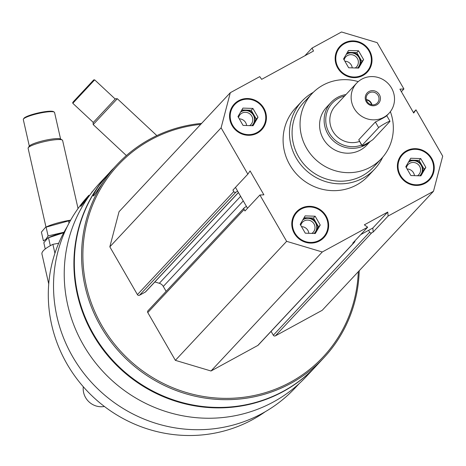 <?xml version="1.0" encoding="UTF-8"?>
<svg xmlns="http://www.w3.org/2000/svg" width="466" height="466" viewBox="0 0 466 466"><rect width="100%" height="100%" fill="white"/><g stroke="black" fill="none" stroke-linecap="round" stroke-linejoin="round"><path stroke-width="0.7" d="M431.702 158.388A18.791 18.028 43.1 0 0 402.088 154.223A18.791 18.028 43.1 0 0 403.504 180.225A18.791 18.028 43.1 0 0 429.541 179.893A18.791 18.028 43.1 0 0 431.702 158.388M263.873 108.24A18.791 18.028 43.1 0 0 234.258 104.081A18.791 18.028 43.1 0 0 235.674 130.084A18.791 18.028 43.1 0 0 261.711 129.746A18.791 18.028 43.1 0 0 263.873 108.24M382.685 157.211A49.746 47.724 -136.9 0 1 374.635 169.123L368.239 175.962A49.746 47.724 -136.9 0 1 289.846 164.941A49.746 47.724 -136.9 0 1 295.56 108.013L301.956 101.174A49.746 47.724 -136.9 0 1 313.298 92.344M415.957 109.825L442.7 156.145L433.491 191.281L388.108 216.055L387.753 212.059L364.342 224.839L367.662 227.216L322.28 251.984L286.637 241.336L259.894 195.015L263.89 194.823L250.091 170.929L247.848 174.144L221.1 127.824L230.315 92.693L259.748 76.622L261.653 79.354L313.49 51.056L312.08 48.056L341.52 31.985L377.163 42.639L403.911 88.959L399.915 89.152L413.709 113.046L415.957 109.825L413.418 112.539M326.101 216.026A18.791 18.028 43.1 0 0 296.487 211.867A18.791 18.028 43.1 0 0 297.902 237.87A18.791 18.028 43.1 0 0 323.946 237.538A18.791 18.028 43.1 0 0 326.101 216.026M369.474 50.602A18.791 18.028 43.1 0 0 339.86 46.437A18.791 18.028 43.1 0 0 341.275 72.44A18.791 18.028 43.1 0 0 367.313 72.108A18.791 18.028 43.1 0 0 369.474 50.602M433.491 191.281L322.222 310.292L275.4 335.852L371.746 232.796L373.184 232.016L372.829 228.02L360.742 234.614M371.746 232.796A1.549 1.485 -136.9 0 1 369.672 232.179L368.6 230.326M354.906 240.858A1.549 1.485 -136.9 0 1 354.177 242.39L352.745 243.17L367.662 227.216M247.51 208.261L237.666 191.206L235.848 192.196A1.549 1.485 -136.9 0 1 233.769 191.573L232.924 190.105L247.848 174.144M259.894 195.015L244.97 210.976L244.126 209.508A1.549 1.485 -136.9 0 1 244.662 207.457L246.473 206.467M235.464 187.39L237.666 191.206M299.294 383.483L295.06 388.009A141.111 135.373 -136.9 0 1 72.69 356.752A141.111 135.373 -136.9 0 1 88.907 195.266L87.684 196.757C82.948 202.559 80.63 205.803 80.734 206.485L89.548 195.446M93.043 190.862L91.674 192.307M359.21 270.729A141.501 135.74 -136.9 0 1 323.777 357.859L316.531 365.612A141.501 135.74 -136.9 0 1 93.555 334.273A141.501 135.74 -136.9 0 1 109.813 172.344L117.059 164.591A141.501 135.74 -136.9 0 1 201.615 123.385M323.777 357.859A141.501 135.74 -136.9 0 1 100.802 326.52A141.501 135.74 -136.9 0 1 117.059 164.591M99.159 185.462C94.965 191.695 93.031 195.202 93.34 195.988L93.934 195.598C96.375 192.19 112.842 167.853 112.824 169.146C111.327 170.311 106.772 175.752 99.159 185.462M358.296 271.707A140.394 134.68 -136.9 0 1 254.442 395.453A140.394 134.68 -136.9 0 1 101.949 325.781A140.394 134.68 -136.9 0 1 200.7 124.364M275.4 335.852A1.549 1.485 -136.9 0 1 273.321 335.229L271.09 331.367M354.539 242.11L258.193 345.16A1.549 1.485 -136.9 0 1 257.832 345.44L211.011 370.994L175.367 360.346L147.774 312.558A1.549 1.485 -136.9 0 1 147.955 310.787L244.3 207.737M166.135 291.343L163.298 286.439L243.269 200.91M154.863 281.959L159.32 283.287A6.635 6.361 -136.9 0 1 163.298 286.439M238.446 192.557L145.654 291.803A1.549 1.485 -136.9 0 1 145.299 292.083L139.503 295.246A1.549 1.485 -136.9 0 1 137.423 294.623L109.83 246.834L119.046 211.704L230.315 92.693M316.321 365.839A141.501 135.74 -136.9 0 1 316.105 366.066A141.501 135.74 -136.9 0 1 93.13 334.728A141.501 135.74 -136.9 0 1 109.388 172.799A141.501 135.74 -136.9 0 1 109.597 172.571M316.105 366.066L306.43 376.417A141.501 135.74 -136.9 0 1 83.449 345.079A141.501 135.74 -136.9 0 1 99.707 183.15L109.388 172.799M265.259 411.723A138.181 132.56 -136.9 0 1 67.069 364.068A138.181 132.56 -136.9 0 1 67.25 226.593M373.184 232.016L388.108 216.055M211.011 370.994L322.28 251.984M175.367 360.346L286.637 241.336M109.83 246.834L221.1 127.824M304.88 55.757L312.08 48.056M401.372 91.674L403.911 88.959M372.829 228.02L387.753 212.059M390.368 111.654A47.532 45.598 -136.9 0 1 381.415 158.626A47.532 45.598 -136.9 0 1 306.512 148.101A47.532 45.598 -136.9 0 1 311.97 93.701A47.532 45.598 -136.9 0 1 358.238 81.614M370.266 141.419L366.882 145.037A27.634 26.51 -136.9 0 1 323.334 138.915A27.634 26.51 -136.9 0 1 326.509 107.291L331.058 102.421A27.634 26.51 -136.9 0 1 345.958 94.575M381.415 158.626L373.447 167.154A47.532 45.598 -136.9 0 1 298.537 156.623A47.532 45.598 -136.9 0 1 304.001 102.229L311.97 93.701M374.635 169.123A49.746 47.724 -136.9 0 1 296.242 158.102A49.746 47.724 -136.9 0 1 301.956 101.174M261.647 129.816A18.791 18.028 43.1 0 0 263.744 108.38A18.791 18.028 43.1 0 0 234.194 104.151M263.313 108.549A18.127 17.393 43.1 0 0 232.499 107.547A18.127 17.393 43.1 0 0 248.145 134.645A18.127 17.393 43.1 0 0 263.313 108.549M246.625 125.517A7.345 7.048 43.1 0 0 245.669 122.645A7.345 7.048 43.1 0 0 239.268 118.847M249.613 125.616A7.345 7.048 43.1 0 0 250.935 124.521A7.345 7.048 43.1 0 0 251.78 116.11A7.345 7.048 43.1 0 0 240.2 114.485A7.345 7.048 43.1 0 0 238.545 117.589M252.525 125.005A8.842 8.481 43.1 0 0 253.329 115.114A8.842 8.481 43.1 0 0 240.561 112.125M240.701 111.887A8.842 8.481 -136.9 0 1 246.205 110.087A8.842 8.481 -136.9 0 1 253.754 114.659A8.842 8.481 -136.9 0 1 253.836 123.304A8.842 8.481 -136.9 0 1 252.741 124.777A8.842 8.481 -136.9 0 1 251.745 125.68M241.825 109.947L251.215 110.25L256.3 119.063L252.438 125.704M258.007 117.24L253.073 125.727L243.054 125.401L237.969 116.587L242.897 108.1L252.916 108.427L258.007 117.24L256.3 119.063M251.215 110.25L252.916 108.427M323.882 237.602A18.791 18.028 43.1 0 0 325.973 216.166A18.791 18.028 43.1 0 0 296.423 211.937M325.542 216.335A18.127 17.393 43.1 0 0 294.733 215.339A18.127 17.393 43.1 0 0 310.373 242.431A18.127 17.393 43.1 0 0 325.542 216.335M429.477 179.963A18.791 18.028 43.1 0 0 431.574 158.522A18.791 18.028 43.1 0 0 402.024 154.293M431.143 158.69A18.127 17.393 43.1 0 0 400.329 157.694A18.127 17.393 43.1 0 0 415.975 184.786A18.127 17.393 43.1 0 0 431.143 158.69M367.249 72.178A18.791 18.028 43.1 0 0 369.346 50.736A18.791 18.028 43.1 0 0 339.796 46.507M368.909 50.905A18.127 17.393 43.1 0 0 338.1 49.909A18.127 17.393 43.1 0 0 353.746 77.001A18.127 17.393 43.1 0 0 368.909 50.905M308.853 233.303A7.345 7.048 43.1 0 0 307.904 230.431A7.345 7.048 43.1 0 0 301.496 226.633M311.847 233.402A7.345 7.048 43.1 0 0 313.164 232.307A7.345 7.048 43.1 0 0 314.008 223.896A7.345 7.048 43.1 0 0 302.428 222.27A7.345 7.048 43.1 0 0 300.774 225.375M314.754 232.79A8.842 8.481 43.1 0 0 315.558 222.899A8.842 8.481 43.1 0 0 302.789 219.911M302.929 219.672A8.842 8.481 -136.9 0 1 308.434 217.872A8.842 8.481 -136.9 0 1 315.989 222.445A8.842 8.481 -136.9 0 1 316.065 231.095A8.842 8.481 -136.9 0 1 314.969 232.563A8.842 8.481 -136.9 0 1 313.973 233.466M304.059 217.733L313.443 218.036L318.528 226.849L314.672 233.489M320.235 225.026L315.301 233.513L305.282 233.186L300.197 224.373L305.131 215.886L315.15 216.212L320.235 225.026L318.528 226.849M313.443 218.036L315.15 216.212M414.455 175.659A7.345 7.048 43.1 0 0 413.499 172.787A7.345 7.048 43.1 0 0 407.098 168.989M417.443 175.758A7.345 7.048 43.1 0 0 418.765 174.663A7.345 7.048 43.1 0 0 419.61 166.257A7.345 7.048 43.1 0 0 408.03 164.626A7.345 7.048 43.1 0 0 406.375 167.731M420.355 175.146A8.842 8.481 43.1 0 0 421.159 165.255A8.842 8.481 43.1 0 0 408.391 162.267M408.531 162.034A8.842 8.481 -136.9 0 1 414.035 160.234A8.842 8.481 -136.9 0 1 421.584 164.801A8.842 8.481 -136.9 0 1 421.666 173.451A8.842 8.481 -136.9 0 1 420.571 174.925A8.842 8.481 -136.9 0 1 419.575 175.828M409.655 160.094L419.045 160.397L424.13 169.205L420.268 175.851M425.837 167.381L420.903 175.868L410.884 175.542L405.799 166.735L410.727 158.248L420.751 158.574L425.837 167.381L424.13 169.205M419.045 160.397L420.751 158.574M352.22 67.873A7.345 7.048 43.1 0 0 351.271 65.001A7.345 7.048 43.1 0 0 344.869 61.203M355.214 67.972A7.345 7.048 43.1 0 0 356.531 66.877A7.345 7.048 43.1 0 0 357.375 58.471A7.345 7.048 43.1 0 0 345.801 56.84A7.345 7.048 43.1 0 0 344.141 59.945M358.121 67.36A8.842 8.481 43.1 0 0 358.931 57.469A8.842 8.481 43.1 0 0 346.162 54.481M346.296 54.248A8.842 8.481 -136.9 0 1 351.801 52.448A8.842 8.481 -136.9 0 1 359.356 57.015A8.842 8.481 -136.9 0 1 359.432 65.665A8.842 8.481 -136.9 0 1 358.342 67.133A8.842 8.481 -136.9 0 1 357.34 68.042M347.426 52.303L356.81 52.611L361.901 61.419L358.039 68.065M363.608 59.596L358.674 68.083L348.655 67.756L343.564 58.949L348.498 50.462L358.517 50.788L363.608 59.596L361.901 61.419M356.81 52.611L358.517 50.788M87.474 86.589L79.01 95.658L87.474 86.589M73.185 101.903L93.724 79.89L73.185 101.903M126.385 155.562L93.183 124.585L117.316 98.722L156.85 135.612M93.573 122.185L115.399 98.792L115.195 99.008L94.662 79.855L72.795 103.295L93.322 122.447L93.118 122.669L93.573 122.185M93.322 122.447L115.195 99.008M48.726 283.934L41.952 254.052A79.593 12.972 -12.8 0 1 52.897 244.33L54.924 253.254M58.693 243.252L52.897 244.33M29.317 146.091L23.3 119.57A16.03 2.615 -12.8 0 1 23.417 119.104L23.917 118.335A15.366 2.505 -12.8 0 1 38.235 112.947A15.366 2.505 -12.8 0 1 53.474 111.63L54.254 112.108A16.03 2.615 -12.8 0 1 54.563 112.481L60.58 139.002M45.988 227.088L28.106 148.264A17.685 2.883 -12.8 0 1 28.24 147.745A17.685 2.883 -12.8 0 1 44.719 141.536A17.685 2.883 -12.8 0 1 62.263 140.027A17.685 2.883 -12.8 0 1 62.607 140.435L78.049 208.535M28.24 147.745L29.253 146.178A16.333 2.662 -12.8 0 1 44.474 140.447A16.333 2.662 -12.8 0 1 60.667 139.054L62.263 140.027M23.417 119.104A16.03 2.615 -12.8 0 1 38.352 113.477A16.03 2.615 -12.8 0 1 54.254 112.108M45.243 248.978L43.821 242.716L47.94 237.934L63.743 232.715M47.94 237.934L49.629 237.165A20.784 3.39 -12.8 0 1 63.79 232.633A20.784 3.39 -12.8 0 0 48.499 237.712L50.311 245.704M64.005 232.231L48.091 235.924L45.942 239.262L43.414 240.928L41.41 232.08L45.528 227.297L70.541 220.36M45.528 227.297L47.217 226.528A20.784 3.39 -12.8 0 1 70.663 220.138M68.514 220.837L69.032 223.115M46.087 227.076L48.091 235.924M371.524 104.722A6.192 5.941 43.1 0 0 366.422 99.945M366.323 99.538A6.541 6.274 -136.9 0 1 371.944 104.792M359.449 141.454A22.112 21.209 -136.9 0 1 332.823 131.214A22.112 21.209 -136.9 0 1 335.363 105.91L356.676 83.111A22.112 21.209 -136.9 0 1 387.31 82.721A22.112 21.209 -136.9 0 1 388.976 113.314A22.112 21.209 -136.9 0 1 354.137 108.415A22.112 21.209 -136.9 0 1 356.676 83.111M386.599 115.859C385.062 117.088 381.328 119.127 375.38 121.981L358.756 139.765L361.878 145.666A6.635 0.565 -30 0 1 362.018 145.409L378.642 127.626A6.635 0.565 -30 0 1 384.753 123.63A6.635 0.565 -30 0 1 389.995 121.247A6.635 0.565 -30 0 1 389.856 121.504L373.231 139.287A6.635 0.565 -30 0 1 367.121 143.289A6.635 0.565 -30 0 1 361.878 145.666M368.973 91.534A7.736 7.421 -136.9 0 1 380.419 98.46A7.736 7.421 -136.9 0 1 369.089 104.64A7.736 7.421 -136.9 0 1 368.973 91.534M361.534 145.072A26.253 25.187 -136.9 0 1 329.316 133.125A26.253 25.187 -136.9 0 1 344.636 95.99M369.998 141.588A27.634 26.51 -136.9 0 1 327.883 134.051A27.634 26.51 -136.9 0 1 331.058 102.421M104.39 406.463A17.685 16.968 -136.9 0 1 85.593 397.603A17.685 16.968 -136.9 0 1 83.303 386.751M369.34 92.816A6.541 6.274 -136.9 0 1 377.373 102.928A6.541 6.274 -136.9 0 1 368.309 103.044A6.541 6.274 -136.9 0 1 369.34 92.816M273.321 335.229L369.672 232.179M257.832 345.44L354.177 242.39M147.774 312.558L244.126 209.508M159.32 283.287L240.625 196.332M145.299 292.083L238.406 192.493M139.503 295.246L235.848 192.196M137.423 294.623L233.769 191.573M375.38 121.981L378.642 127.626M358.756 139.765L362.018 145.409M93.118 122.669L93.183 124.585M115.399 98.792L117.316 98.722M72.76 102.357L72.795 103.295M93.724 79.89L94.662 79.855M388.976 113.314L386.739 115.702M386.774 115.673L389.995 121.247"/></g></svg>
